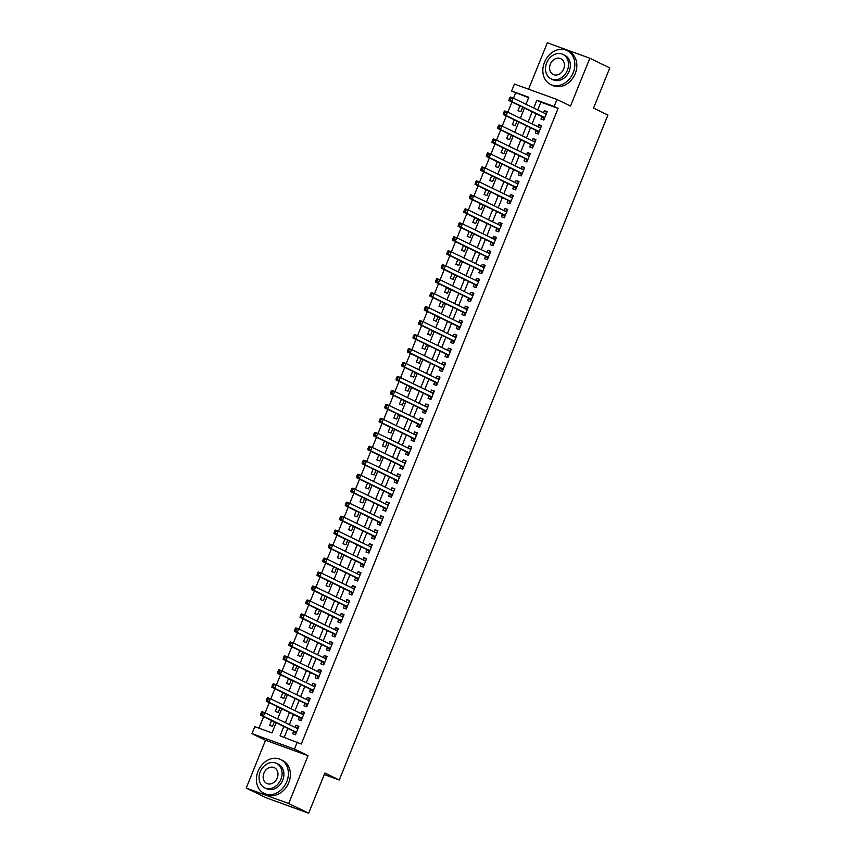 <?xml version="1.0" encoding="UTF-8"?>
<svg xmlns="http://www.w3.org/2000/svg" width="856" height="856" viewBox="0 0 856 856"><rect width="100%" height="100%" fill="white"/><g stroke="black" fill="none" stroke-linecap="round" stroke-linejoin="round"><path stroke-width="1.28" d="M528.655 97.723L511.599 91.036L514.424 84.059L556.924 99.478L554.1 106.465L536.873 100.206L533.705 108.027M324.285 774.573L339.276 780.019L607.931 115.057L593.561 108.081L609.793 67.913L589.827 58.219L547.326 42.8L528.58 89.195M339.276 780.019L324.906 773.032L308.674 813.2L266.173 797.781L246.207 788.087L288.707 803.506L308.042 755.655L294.464 749.064L251.964 733.645L254.788 726.658L272.015 732.907L276.135 722.742M308.042 755.655L265.542 740.237L246.207 788.087M265.542 740.237L251.964 733.645M515.59 92.983L513.482 98.205M511.952 101.992L507.833 112.179M506.303 115.956L502.194 126.142M500.664 129.93L496.544 140.117M495.014 143.904L490.905 154.08M489.375 157.868L485.256 168.054M483.726 171.842L479.617 182.018M478.087 185.806L473.967 195.992M472.437 199.78L468.328 209.966M466.798 213.743L462.679 223.93M461.149 227.717L457.04 237.904M455.51 241.692L451.39 251.867M449.86 255.655L445.751 265.841M444.221 269.629L440.102 279.805M438.572 283.593L434.463 293.779M432.933 297.567L428.813 307.753M427.283 311.541L423.174 321.717M421.644 325.505L417.525 335.691M415.995 339.479L411.886 349.655M410.356 353.442L406.236 363.629M404.706 367.417L400.597 377.592M399.067 381.38L394.948 391.567M393.418 395.354L389.309 405.541M387.779 409.329L383.659 419.504M382.129 423.292L378.02 433.478M376.49 437.266L372.371 447.442M370.841 451.23L366.732 461.416M365.202 465.204L361.082 475.39M359.552 479.167L355.443 489.354M353.913 493.142L349.794 503.328M348.264 507.116L344.155 517.292M342.625 521.079L338.505 531.266M336.975 535.054L332.866 545.229M331.336 549.017L327.217 559.203M325.697 562.991L321.578 573.178M320.048 576.955L315.939 587.141M314.409 590.929L310.289 601.115M308.759 604.903L304.65 615.079M303.12 618.867L299.001 629.053M297.471 632.841L293.362 643.017M291.832 646.804L287.712 656.991M286.182 660.779L282.073 670.965M280.543 674.753L276.424 684.928M274.894 688.716L270.785 698.903M269.255 702.69L265.135 712.866M263.605 716.654L258.951 728.167M308.674 813.2L288.707 803.506M541.955 116.566L540.96 119.005L543.838 120.043L547.219 111.665L544.352 110.627L543.485 112.778M536.305 130.529L535.321 132.98L538.189 134.018L541.581 125.639L538.702 124.591L537.836 126.742M530.667 144.504L529.671 146.943L532.55 147.992L535.931 139.603L533.063 138.565L532.197 140.716M525.017 158.467L524.033 160.917L526.9 161.955L530.292 153.577L527.414 152.529L526.547 154.679M519.378 172.441L518.383 174.881L521.261 175.929L524.642 167.541L521.775 166.503L520.908 168.653M513.728 186.405L512.744 188.855L515.612 189.893L519.004 181.515L516.125 180.477L515.259 182.617M508.09 200.379L507.094 202.819L509.973 203.867L513.354 195.489L510.486 194.44L509.62 196.591M502.44 214.353L501.456 216.793L504.323 217.831L507.715 209.453L504.837 208.415L503.97 210.565M496.801 228.317L495.817 230.767L498.684 231.805L502.065 223.427L499.198 222.378L498.331 224.529M491.151 242.291L490.167 244.73L493.035 245.779L496.427 237.39L493.559 236.352L492.682 238.503M485.513 256.254L484.528 258.705L487.396 259.743L490.777 251.364L487.909 250.316L487.043 252.466M479.863 270.229L478.879 272.668L481.746 273.717L485.138 265.328L482.27 264.29L481.393 266.441M474.224 284.192L473.24 286.642L476.107 287.68L479.488 279.302L476.621 278.264L475.754 280.415M468.574 298.166L467.59 300.617L470.458 301.654L473.85 293.276L470.982 292.228L470.105 294.378M462.935 312.14L461.951 314.58L464.819 315.618L468.2 307.24L465.332 306.202L464.466 308.353M457.286 326.104L456.302 328.554L459.169 329.592L462.561 321.214L459.693 320.165L458.816 322.316M451.647 340.078L450.663 342.518L453.53 343.566L456.911 335.178L454.044 334.14L453.177 336.29M445.997 354.042L445.013 356.492L447.881 357.53L451.273 349.152L448.405 348.103L447.528 350.254M440.359 368.016L439.374 370.455L442.242 371.504L445.623 363.115L442.755 362.077L441.889 364.228M434.709 381.979L433.725 384.43L436.603 385.468L439.984 377.089L437.116 376.052L436.239 378.202M429.07 395.954L428.086 398.404L430.953 399.442L434.345 391.064L431.467 390.015L430.6 392.166M423.42 409.928L422.436 412.367L425.314 413.416L428.695 405.027L425.828 403.989L424.95 406.14M417.781 423.891L416.797 426.341L419.665 427.379L423.057 419.001L420.178 417.953L419.312 420.103M412.132 437.865L411.148 440.305L414.026 441.354L417.407 432.965L414.539 431.927L413.662 434.078M406.493 451.829L405.509 454.279L408.376 455.317L411.768 446.939L408.89 445.901L408.023 448.041M400.854 465.803L399.859 468.243L402.737 469.291L406.119 460.903L403.251 459.865L402.384 462.015M395.205 479.777L394.22 482.217L397.088 483.255L400.48 474.877L397.601 473.839L396.735 475.99M389.566 493.741L388.57 496.191L391.449 497.229L394.83 488.851L391.962 487.802L391.096 489.953M383.916 507.715L382.932 510.155L385.799 511.203L389.191 502.814L386.313 501.776L385.446 503.927M378.277 521.679L377.282 524.129L380.16 525.167L383.541 516.789L380.674 515.74L379.807 517.891M372.627 535.653L371.643 538.092L374.511 539.141L377.903 530.752L375.024 529.714L374.158 531.865M366.989 549.616L365.994 552.067L368.872 553.104L372.253 544.726L369.385 543.688L368.519 545.839M361.339 563.59L360.355 566.03L363.222 567.079L366.614 558.701L363.736 557.652L362.869 559.803M355.7 577.565L354.705 580.004L357.583 581.042L360.965 572.664L358.097 571.626L357.23 573.777M350.05 591.528L349.066 593.978L351.934 595.016L355.326 586.638L352.447 585.59L351.581 587.74M344.412 605.502L343.416 607.942L346.295 608.99L349.676 600.602L346.808 599.564L345.942 601.715M338.762 619.466L337.778 621.916L340.645 622.954L344.037 614.576L341.159 613.527L340.292 615.678M333.123 633.44L332.128 635.88L335.006 636.928L338.388 628.539L335.52 627.502L334.653 629.652M327.474 647.404L326.489 649.854L329.357 650.892L332.749 642.514L329.87 641.476L329.004 643.626M321.835 661.378L320.84 663.828L323.718 664.866L327.099 656.488L324.231 655.439L323.365 657.59M316.185 675.352L315.201 677.792L318.068 678.829L321.46 670.451L318.582 669.413L317.715 671.564M310.546 689.315L309.551 691.766L312.429 692.804L315.81 684.426L312.943 683.377L312.076 685.528M304.897 703.29L303.912 705.729L306.78 706.778L310.172 698.389L307.293 697.351L306.427 699.502M299.258 717.253L298.263 719.703L301.141 720.741L304.522 712.363L301.654 711.315L300.788 713.465M271.587 720.538L269.651 725.332L272.518 726.38L274.337 721.865M277.237 706.564L275.29 711.368L278.168 712.406L279.987 707.901M282.876 692.59L280.939 697.394L283.807 698.432L285.626 693.927M288.525 678.626L286.578 683.43L289.456 684.468L291.275 679.964M294.164 664.652L292.228 669.456L295.095 670.494L296.914 665.989M299.814 650.688L297.867 655.482L300.745 656.531L302.564 652.026M305.453 636.714L303.516 641.519L306.384 642.556L308.203 638.052M311.103 622.751L309.155 627.544L312.033 628.593L313.852 624.077M316.741 608.777L314.805 613.581L317.672 614.619L319.491 610.114M322.391 594.802L320.444 599.607L323.322 600.645L325.141 596.14M328.03 580.839L326.093 585.632L328.961 586.681L330.78 582.176M333.68 566.865L331.732 571.669L334.61 572.707L336.429 568.202M339.318 552.901L337.382 557.695L340.249 558.743L342.068 554.239M344.968 538.927L343.021 543.731L345.899 544.769L347.718 540.264M350.607 524.953L348.67 529.757L351.538 530.806L353.357 526.29M356.257 510.989L354.309 515.793L357.187 516.831L359.006 512.327M361.895 497.015L359.959 501.819L362.826 502.857L364.645 498.353M367.534 483.052L365.598 487.845L368.476 488.894L370.295 484.389M373.184 469.077L371.247 473.882L374.115 474.92L375.934 470.415M378.823 455.114L376.886 459.907L379.764 460.956L381.583 456.441M384.472 441.14L382.536 445.944L385.403 446.982L387.222 442.477M390.111 427.165L388.175 431.97L391.053 433.018L392.872 428.503M395.761 413.202L393.824 418.006L396.692 419.044L398.511 414.539M401.4 399.228L399.463 404.032L402.341 405.07L404.16 400.565M407.049 385.264L405.113 390.058L407.98 391.106L409.799 386.602M412.688 371.29L410.752 376.094L413.619 377.132L415.449 372.627M418.338 357.327L416.401 362.12L419.269 363.169L421.088 358.653M423.977 343.352L422.04 348.157L424.908 349.195L426.737 344.69M429.626 329.378L427.69 334.182L430.557 335.22L432.376 330.716M435.265 315.415L433.329 320.208L436.196 321.257L438.026 316.752M440.915 301.44L438.978 306.245L441.846 307.283L443.665 302.778M446.554 287.477L444.617 292.27L447.485 293.319L449.314 288.814M452.203 273.503L450.267 278.307L453.134 279.345L454.953 274.84M457.842 259.529L455.906 264.333L458.773 265.381L460.603 260.866M463.492 245.565L461.545 250.369L464.423 251.407L466.242 246.903M469.131 231.591L467.194 236.395L470.062 237.433L471.891 232.928M474.78 217.627L472.833 222.421L475.711 223.47L477.53 218.965M480.419 203.653L478.483 208.457L481.35 209.495L483.169 204.991M486.069 189.69L484.122 194.483L487 195.532L488.819 191.027M491.708 175.715L489.771 180.52L492.639 181.558L494.458 177.053M497.357 161.741L495.41 166.546L498.288 167.594L500.107 163.079M502.996 147.778L501.06 152.582L503.927 153.62L505.746 149.115M508.646 133.804L506.699 138.608L509.577 139.646L511.396 135.141M514.285 119.84L512.348 124.634L515.216 125.682L517.035 121.178M275.867 718.088L275.044 717.681M281.517 704.114L280.693 703.707M287.156 690.139L286.332 689.743M292.805 676.176L291.982 675.769M298.444 662.202L297.62 661.806M304.094 648.238L303.27 647.832M309.733 634.264L308.909 633.868M315.382 620.3L314.559 619.894M321.021 606.326L320.197 605.92M326.671 592.352L325.847 591.956M332.31 578.389L331.486 577.982M337.96 564.414L337.136 564.018M343.598 550.451L342.775 550.044M349.248 536.477L348.424 536.081M354.887 522.502L354.063 522.106M360.536 508.539L359.713 508.132M366.175 494.565L365.351 494.169M371.825 480.601L371.001 480.195M377.464 466.627L376.64 466.231M383.114 452.664L382.279 452.257M388.752 438.689L387.929 438.283M394.402 424.715L393.567 424.319M400.041 410.752L399.217 410.345M405.69 396.777L404.856 396.382M411.329 382.814L410.505 382.407M416.979 368.84L416.144 368.444M422.618 354.876L421.794 354.47M428.268 340.902L427.433 340.495M433.906 326.928L433.083 326.532M439.556 312.964L438.721 312.558M445.195 298.99L444.371 298.594M450.845 285.027L450.01 284.62M456.483 271.052L455.66 270.656M462.133 257.078L461.298 256.682M467.772 243.115L466.948 242.708M473.422 229.141L472.587 228.745M479.06 215.177L478.237 214.77M484.699 201.203L483.875 200.807M490.349 187.239L489.525 186.833M495.988 173.265L495.164 172.869M501.637 159.291L500.814 158.895M507.276 145.327L506.452 144.921M512.926 131.353L512.102 130.957M518.565 117.39L517.741 116.983M519.934 105.866L517.987 110.67L520.865 111.708L522.684 107.203M524.214 103.416L523.39 103.02M283.839 726.477L280.062 735.828L301.28 744.025L558.091 108.402L540.864 102.153L537.696 109.964M536.166 113.752L532.058 123.938M530.527 127.726L526.408 137.902M524.878 141.689L520.769 151.876M519.239 155.664L515.13 165.85M513.6 169.627L509.481 179.814M507.95 183.601L503.842 193.788M502.312 197.576L498.192 207.751M496.662 211.539L492.553 221.725M491.023 225.513L486.904 235.689M485.373 239.477L481.265 249.663M479.735 253.451L475.615 263.637M474.085 267.425L469.976 277.601M468.446 281.389L464.327 291.575M462.796 295.363L458.688 305.539M457.158 309.326L453.038 319.513M451.508 323.3L447.399 333.487M445.869 337.264L441.75 347.45M440.219 351.238L436.111 361.425M434.581 365.212L430.461 375.388M428.931 379.176L424.822 389.362M423.292 393.15L419.173 403.326M417.642 407.114L413.534 417.3M412.004 421.088L407.884 431.274M406.354 435.051L402.245 445.238M400.715 449.026L396.596 459.212M395.065 463L390.957 473.175M389.427 476.963L385.307 487.15M383.777 490.937L379.668 501.113M378.138 504.901L374.019 515.087M372.488 518.875L368.38 529.062M366.85 532.849L362.73 543.025M361.2 546.813L357.091 556.999M355.561 560.787L351.442 570.963M349.911 574.75L345.803 584.937M344.273 588.725L340.153 598.9M338.623 602.688L334.514 612.875M332.984 616.662L328.865 626.849M327.334 630.637L323.226 640.812M321.695 644.6L317.576 654.787M316.046 658.574L311.937 668.75M310.407 672.538L306.288 682.724M304.757 686.512L300.649 696.698M299.119 700.476L294.999 710.662M293.48 714.45L289.36 724.636M287.83 728.424L284.224 737.337M293.608 731.227L292.624 733.667L295.491 734.716L298.883 726.327L296.005 725.289L295.138 727.44M556.924 99.478L570.492 106.069L589.827 58.219M558.091 108.402L554.1 106.465M297.289 742.088L294.464 749.064M526.001 104.282L528.826 97.295L511.599 91.036M277.665 718.954L281.774 708.768M283.304 704.98L287.423 694.794M288.954 691.017L293.062 680.83M294.592 677.043L298.701 666.856M300.231 663.068L304.351 652.893M305.881 649.105L309.99 638.918M311.52 635.131L315.639 624.955M317.169 621.167L321.278 610.981M322.808 607.193L326.928 597.007M328.458 593.219L332.567 583.043M334.097 579.255L338.216 569.069M339.746 565.281L343.855 555.105M345.385 551.317L349.505 541.131M351.035 537.343L355.144 527.168M356.674 523.38L360.793 513.193M362.323 509.406L366.432 499.219M367.962 495.431L372.082 485.256M373.612 481.468L377.721 471.281M379.251 467.494L383.37 457.318M384.9 453.53L389.009 443.344M390.539 439.556L394.659 429.37M396.189 425.593L400.298 415.406M401.828 411.618L405.947 401.432M407.477 397.644L411.586 387.468M413.116 383.681L417.236 373.494M418.766 369.706L422.875 359.531M424.405 355.743L428.524 345.557M430.054 341.769L434.163 331.582M435.693 327.805L439.813 317.619M441.343 313.831L445.452 303.645M446.982 299.857L451.101 289.681M452.631 285.893L456.74 275.707M458.27 271.919L462.39 261.743M463.92 257.956L468.029 247.769M469.559 243.981L473.678 233.795M475.208 230.007L479.317 219.832M480.847 216.044L484.967 205.857M486.497 202.07L490.606 191.894M492.136 188.106L496.255 177.92M497.785 174.132L501.894 163.956M503.424 160.168L507.544 149.982M509.074 146.194L513.183 136.008M514.713 132.22L518.832 122.044M520.362 118.256L524.471 108.07M532.175 111.815L528.066 122.001M526.536 125.789L522.417 135.965M520.887 139.753L516.778 149.939M515.248 153.727L511.128 163.903M509.598 167.69L505.489 177.877M503.959 181.665L499.84 191.851M498.31 195.628L494.201 205.815M492.671 209.602L488.551 219.789M487.021 223.577L482.912 233.752M481.382 237.54L477.263 247.726M475.733 251.514L471.624 261.69M470.094 265.478L465.974 275.664M464.444 279.452L460.335 289.638M458.805 293.415L454.686 303.602M453.156 307.39L449.047 317.576M447.517 321.364L443.408 331.54M441.878 335.327L437.758 345.514M436.228 349.302L432.12 359.477M430.589 363.265L426.47 373.451M424.94 377.239L420.831 387.426M419.301 391.213L415.181 401.389M413.651 405.177L409.543 415.363M408.012 419.151L403.893 429.327M402.363 433.115L398.254 443.301M396.724 447.089L392.604 457.275M391.074 461.052L386.966 471.239M385.435 475.026L381.316 485.213M379.786 489.001L375.677 499.176M374.147 502.964L370.027 513.151M368.497 516.938L364.389 527.114M362.858 530.902L358.739 541.088M357.209 544.876L353.1 555.062M351.57 558.84L347.45 569.026M345.92 572.814L341.812 583M340.281 586.788L336.162 596.964M334.632 600.752L330.523 610.938M328.993 614.726L324.873 624.901M323.343 628.689L319.235 638.876M317.704 642.663L313.585 652.85M312.055 656.638L307.946 666.813M306.416 670.601L302.296 680.788M300.766 684.575L296.658 694.751M295.127 698.539L291.008 708.725M289.478 712.513L285.369 722.689M540.864 102.153L536.873 100.206M298.765 726.626L296.005 725.289M304.404 712.652L301.654 711.315M310.054 698.689L307.293 697.351M315.693 684.714L312.943 683.377M321.342 670.751L318.582 669.413M326.981 656.777L324.231 655.439M332.631 642.813L329.87 641.476M338.27 628.839L335.52 627.502M343.919 614.865L341.159 613.527M349.558 600.901L346.808 599.564M355.208 586.927L352.447 585.59M360.847 572.964L358.097 571.626M366.496 558.989L363.736 557.652M372.135 545.015L369.385 543.688M377.785 531.052L375.024 529.714M383.424 517.077L380.674 515.74M389.073 503.114L386.313 501.776M394.712 489.14L391.962 487.802M400.351 475.176L397.601 473.839M406.001 461.202L403.251 459.865M411.64 447.228L408.89 445.901M417.289 433.264L414.539 431.927M422.928 419.29L420.178 417.953M428.578 405.327L425.828 403.989M434.217 391.353L431.467 390.015M439.866 377.389L437.116 376.052M445.505 363.415L442.755 362.077M451.155 349.441L448.405 348.103M456.794 335.477L454.044 334.14M462.443 321.503L459.693 320.165M468.082 307.539L465.332 306.202M473.732 293.565L470.982 292.228M479.371 279.602L476.621 278.264M485.02 265.627L482.27 264.29M490.659 251.653L487.909 250.316M496.309 237.69L493.559 236.352M501.948 223.716L499.198 222.378M507.597 209.752L504.837 208.415M513.236 195.778L510.486 194.44M518.886 181.804L516.125 180.477M524.525 167.84L521.775 166.503M530.174 153.866L527.414 152.529M535.813 139.903L533.063 138.565M541.463 125.928L538.702 124.591M547.102 111.965L544.352 110.627M261.358 712.534L260.802 713.936L261.947 714.353L262.514 712.952L261.358 712.534L261.957 711.678L264.836 712.727L297.888 728.777M262.514 712.952L264.836 712.727L263.423 716.215L260.556 715.177L294.25 731.538A1.509 0.888 109.9 0 1 294.507 731.784L295.802 733.945M296.486 732.265L263.423 716.215L261.947 714.353M296.358 728.028L298.327 727.696M260.802 713.936L260.556 715.177M258.041 771.256A18.853 15.248 -64.1 0 0 264.162 793.437A18.853 15.248 -64.1 0 0 286.76 781.678A18.853 15.248 -64.1 0 0 280.64 759.507A18.853 15.248 -64.1 0 0 258.041 771.256M264.162 793.437L266.163 794.4A18.853 15.248 -64.1 0 0 288.761 782.652A18.853 15.248 -64.1 0 0 282.64 760.481L280.64 759.507M276.499 763.37L278.339 764.258A13.578 10.978 115.9 0 1 282.737 780.223A13.578 10.978 115.9 0 1 266.473 788.686L264.632 787.788A13.578 10.978 -64.1 0 0 280.907 779.335A13.578 10.978 -64.1 0 0 276.499 763.37A13.578 10.978 -64.1 0 0 260.224 771.823A13.578 10.978 -64.1 0 0 264.632 787.788M277.226 777.997A8.753 7.073 -64.1 0 0 274.391 767.704A8.753 7.073 -64.1 0 0 263.905 773.161A8.753 7.073 -64.1 0 0 266.74 783.454A8.753 7.073 -64.1 0 0 277.226 777.997M544.48 62.295A18.853 15.248 -64.1 0 0 550.601 84.477A18.853 15.248 -64.1 0 0 573.199 72.717A18.853 15.248 -64.1 0 0 567.079 50.547A18.853 15.248 -64.1 0 0 544.48 62.295M550.601 84.477L552.602 85.439A18.853 15.248 -64.1 0 0 575.2 73.691A18.853 15.248 -64.1 0 0 569.08 51.52L567.079 50.547M562.938 54.41L564.778 55.298A13.578 10.978 115.9 0 1 569.176 71.262A13.578 10.978 115.9 0 1 552.912 79.726L551.071 78.827A13.578 10.978 -64.1 0 0 567.346 70.374A13.578 10.978 -64.1 0 0 562.938 54.41A13.578 10.978 -64.1 0 0 546.663 62.863A13.578 10.978 -64.1 0 0 551.071 78.827M563.665 69.036A8.753 7.073 -64.1 0 0 560.83 58.743A8.753 7.073 -64.1 0 0 550.344 64.2A8.753 7.073 -64.1 0 0 553.179 74.483A8.753 7.073 -64.1 0 0 563.665 69.036M267.008 698.571L266.441 699.962L267.596 700.379L268.153 698.988L267.008 698.571L267.607 697.715L270.475 698.753L303.527 714.803M268.153 698.988L270.475 698.753L269.062 702.241L266.195 701.203L299.889 717.563A1.509 0.888 109.9 0 1 300.146 717.81L301.451 719.971M302.125 718.302L269.062 702.241L267.596 700.379M301.997 714.054L303.976 713.722M266.441 699.962L266.195 701.203M272.647 684.597L272.09 685.998L273.235 686.416L273.802 685.014L272.647 684.597L273.246 683.741L276.124 684.779L309.177 700.829M273.802 685.014L276.124 684.779L274.712 688.278L271.844 687.229L305.539 703.6A1.509 0.888 109.9 0 1 305.795 703.846L307.09 706.007M307.775 704.327L274.712 688.278L273.235 686.416M307.636 700.09L309.615 699.748M272.09 685.998L271.844 687.229M278.296 670.633L277.729 672.024L278.874 672.442L279.441 671.04L278.296 670.633L278.895 669.767L281.763 670.815L314.815 686.865M279.441 671.04L281.763 670.815L280.351 674.303L277.483 673.265L311.177 689.626A1.509 0.888 109.9 0 1 311.434 689.872L312.74 692.033M313.414 690.364L280.351 674.303L278.874 672.442M313.285 686.116L315.265 685.784M277.729 672.024L277.483 673.265M283.935 656.659L283.379 658.061L284.524 658.467L285.091 657.076L283.935 656.659L284.534 655.803L287.413 656.841L320.465 672.891M285.091 657.076L287.413 656.841L286 660.34L283.133 659.291L316.827 675.662A1.509 0.888 109.9 0 1 317.084 675.908L318.379 678.059M319.063 676.39L286 660.34L284.524 658.467M318.924 672.153L320.904 671.81M283.379 658.061L283.133 659.291M289.585 642.685L289.018 644.087L290.163 644.504L290.73 643.102L289.585 642.685L290.184 641.829L293.052 642.877L326.104 658.927M290.73 643.102L293.052 642.877L291.639 646.366L288.772 645.328L322.466 661.688A1.509 0.888 109.9 0 1 322.723 661.934L324.028 664.096M324.702 662.416L291.639 646.366L290.163 644.504M324.574 658.178L326.553 657.847M289.018 644.087L288.772 645.328M295.224 628.721L294.667 630.112L295.812 630.53L296.379 629.139L295.224 628.721L295.823 627.865L298.701 628.903L331.754 644.953M296.379 629.139L298.701 628.903L297.289 632.402L294.421 631.353L328.115 647.714A1.509 0.888 109.9 0 1 328.372 647.96L329.667 650.121M330.352 648.452L297.289 632.402L295.812 630.53M330.213 644.215L332.192 643.873M294.667 630.112L294.421 631.353M300.873 614.747L300.306 616.149L301.451 616.566L302.018 615.164L300.873 614.747L301.473 613.891L304.34 614.94L337.392 630.99M302.018 615.164L304.34 614.94L302.928 618.428L300.06 617.39L333.754 633.75A1.509 0.888 109.9 0 1 334.011 633.996L335.317 636.158M335.991 634.478L302.928 618.428L301.451 616.566M335.862 630.241L337.842 629.909M300.306 616.149L300.06 617.39M306.512 600.784L305.956 602.175L307.101 602.592L307.668 601.201L306.512 600.784L307.111 599.928L309.99 600.966L343.042 617.015M307.668 601.201L309.99 600.966L308.577 604.454L305.71 603.416L339.404 619.776A1.509 0.888 109.9 0 1 339.661 620.022L340.955 622.184M341.64 620.514L308.577 604.454L307.101 602.592M341.501 616.267L343.481 615.935M305.956 602.175L305.71 603.416M312.162 586.809L311.595 588.211L312.74 588.628L313.307 587.227L312.162 586.809L312.761 585.953L315.629 586.991L348.681 603.041M313.307 587.227L315.629 586.991L314.216 590.49L311.349 589.442L345.043 605.813A1.509 0.888 109.9 0 1 345.3 606.059L346.605 608.22M347.279 606.54L314.216 590.49L312.74 588.628M347.151 602.303L349.13 601.961M311.595 588.211L311.349 589.442M317.801 572.835L317.244 574.237L318.389 574.654L318.956 573.253L317.801 572.835L318.4 571.979L321.278 573.028L354.33 589.078M318.956 573.253L321.278 573.028L319.866 576.516L316.998 575.478L350.692 591.838A1.509 0.888 109.9 0 1 350.949 592.085L352.244 594.246M352.929 592.577L319.866 576.516L318.389 574.654M352.79 588.329L354.769 587.997M317.244 574.237L316.998 575.478M323.45 558.872L322.883 560.263L324.028 560.68L324.595 559.289L323.45 558.872L324.05 558.016L326.917 559.054L359.969 575.104M324.595 559.289L326.917 559.054L325.505 562.553L322.637 561.504L356.331 577.875A1.509 0.888 109.9 0 1 356.588 578.121L357.894 580.272M358.568 578.603L325.505 562.553L324.028 560.68M358.439 574.365L360.419 574.023M322.883 560.263L322.637 561.504M329.089 544.898L328.533 546.299L329.678 546.716L330.245 545.315L329.089 544.898L329.688 544.042L332.567 545.09L365.619 561.14M330.245 545.315L332.567 545.09L331.154 548.578L328.276 547.54L361.981 563.901A1.509 0.888 109.9 0 1 362.238 564.147L363.533 566.308M364.207 564.628L331.154 548.578L329.678 546.716M364.078 560.391L366.058 560.059M328.533 546.299L328.276 547.54M334.739 530.934L334.172 532.325L335.317 532.742L335.884 531.351L334.739 530.934L335.338 530.078L338.206 531.116L371.258 547.166M335.884 531.351L338.206 531.116L336.793 534.615L333.926 533.566L367.62 549.927A1.509 0.888 109.9 0 1 367.877 550.173L369.182 552.334M369.856 550.665L336.793 534.615L335.317 532.742M369.728 546.417L371.707 546.085M334.172 532.325L333.926 533.566M340.378 516.96L339.821 518.361L340.966 518.779L341.533 517.377L340.378 516.96L340.977 516.104L343.855 517.152L376.908 533.202M341.533 517.377L343.855 517.152L342.443 520.641L339.565 519.603L373.27 535.963A1.509 0.888 109.9 0 1 373.526 536.209L374.821 538.37M375.495 536.691L342.443 520.641L340.966 518.779M375.367 532.453L377.346 532.111M339.821 518.361L339.565 519.603M346.027 502.996L345.46 504.387L346.605 504.805L347.172 503.414L346.027 502.996L346.627 502.14L349.494 503.178L382.546 519.228M347.172 503.414L349.494 503.178L348.082 506.666L345.214 505.629L378.908 521.989A1.509 0.888 109.9 0 1 379.165 522.235L380.471 524.396M381.145 522.727L348.082 506.666L346.605 504.805M381.016 518.479L382.996 518.148M345.46 504.387L345.214 505.629M351.666 489.022L351.099 490.424L352.255 490.841L352.822 489.439L351.666 489.022L352.265 488.166L355.144 489.204L388.196 505.254M352.822 489.439L355.144 489.204L353.731 492.703L350.853 491.654L384.558 508.025A1.509 0.888 109.9 0 1 384.815 508.271L386.11 510.433M386.784 508.753L353.731 492.703L352.255 490.841M386.655 504.516L388.635 504.173M351.099 490.424L350.853 491.654M357.316 475.048L356.749 476.45L357.894 476.867L358.461 475.465L357.316 475.048L357.915 474.192L360.783 475.24L393.835 491.291M358.461 475.465L360.783 475.24L359.37 478.729L356.503 477.691L390.197 494.051A1.509 0.888 109.9 0 1 390.454 494.297L391.759 496.459M392.433 494.789L359.37 478.729L357.894 476.867M392.305 490.542L394.284 490.21M356.749 476.45L356.503 477.691M362.955 461.084L362.388 462.475L363.543 462.893L364.11 461.502L362.955 461.084L363.554 460.228L366.432 461.266L399.485 477.316M364.11 461.502L366.432 461.266L365.02 464.765L362.142 463.717L395.846 480.088A1.509 0.888 109.9 0 1 396.103 480.323L397.398 482.484M398.072 480.815L365.02 464.765L363.543 462.893M397.944 476.578L399.923 476.236M362.388 462.475L362.142 463.717M368.604 447.11L368.037 448.512L369.182 448.929L369.749 447.528L368.604 447.11L369.204 446.254L372.071 447.303L405.123 463.353M369.749 447.528L372.071 447.303L370.659 450.791L367.791 449.753L401.485 466.113A1.509 0.888 109.9 0 1 401.742 466.36L403.048 468.521M403.722 466.841L370.659 450.791L369.182 448.929M403.593 462.604L405.573 462.272M368.037 448.512L367.791 449.753M374.243 433.147L373.676 434.538L374.832 434.955L375.399 433.564L374.243 433.147L374.842 432.291L377.721 433.329L410.773 449.379M375.399 433.564L377.721 433.329L376.308 436.817L373.43 435.779L407.135 452.139A1.509 0.888 109.9 0 1 407.392 452.385L408.687 454.547M409.361 452.878L376.308 436.817L374.832 434.955M409.232 448.63L411.212 448.298M373.676 434.538L373.43 435.779M379.893 419.173L379.326 420.574L380.471 420.992L381.038 419.59L379.893 419.173L380.492 418.317L383.36 419.365L416.412 435.404M381.038 419.59L383.36 419.365L381.947 422.853L379.08 421.805L412.774 438.176A1.509 0.888 109.9 0 1 413.031 438.422L414.336 440.583M415.01 438.903L381.947 422.853L380.471 420.992M414.882 434.666L416.861 434.324M379.326 420.574L379.08 421.805M385.532 405.209L384.965 406.6L386.12 407.017L386.687 405.626L385.532 405.209L386.131 404.353L389.009 405.391L422.062 421.441M386.687 405.626L389.009 405.391L387.597 408.879L384.719 407.841L418.424 424.202A1.509 0.888 109.9 0 1 418.68 424.448L419.975 426.609M420.649 424.94L387.597 408.879L386.12 407.017M420.521 420.692L422.5 420.36M384.965 406.6L384.719 407.841M391.181 391.235L390.614 392.637L391.759 393.043L392.326 391.652L391.181 391.235L391.781 390.379L394.648 391.417L427.7 407.467M392.326 391.652L394.648 391.417L393.236 394.916L390.368 393.867L424.062 410.238A1.509 0.888 109.9 0 1 424.319 410.484L425.625 412.635M426.299 410.966L393.236 394.916L391.759 393.043M426.17 406.728L428.15 406.386M390.614 392.637L390.368 393.867M396.82 377.261L396.253 378.662L397.409 379.08L397.965 377.678L396.82 377.261L397.419 376.405L400.298 377.453L433.35 393.503M397.965 377.678L400.298 377.453L398.885 380.941L396.007 379.904L429.712 396.264A1.509 0.888 109.9 0 1 429.969 396.51L431.264 398.671M431.938 396.991L398.885 380.941L397.409 379.08M431.809 392.754L433.789 392.423M396.253 378.662L396.007 379.904M402.47 363.297L401.903 364.688L403.048 365.105L403.615 363.714L402.47 363.297L403.069 362.441L405.937 363.479L438.989 379.529M403.615 363.714L405.937 363.479L404.524 366.978L401.657 365.929L435.351 382.29A1.509 0.888 109.9 0 1 435.608 382.536L436.913 384.697M437.587 383.028L404.524 366.978L403.048 365.105M437.459 378.791L439.438 378.448M401.903 364.688L401.657 365.929M408.109 349.323L407.542 350.725L408.697 351.142L409.254 349.74L408.109 349.323L408.708 348.467L411.586 349.515L444.639 365.565M409.254 349.74L411.586 349.515L410.174 353.004L407.296 351.966L441 368.326A1.509 0.888 109.9 0 1 441.257 368.572L442.552 370.734M443.226 369.054L410.174 353.004L408.697 351.142M443.098 364.817L445.077 364.485M407.542 350.725L407.296 351.966M413.758 335.359L413.191 336.75L414.336 337.168L414.903 335.777L413.758 335.359L414.358 334.503L417.225 335.541L450.277 351.591M414.903 335.777L417.225 335.541L415.813 339.03L412.945 337.992L446.639 354.352A1.509 0.888 109.9 0 1 446.896 354.598L448.202 356.759M448.876 355.09L415.813 339.03L414.336 337.168M448.747 350.842L450.727 350.511M413.191 336.75L412.945 337.992M419.397 321.385L418.83 322.787L419.986 323.204L420.542 321.803L419.397 321.385L419.996 320.529L422.875 321.567L455.927 337.617M420.542 321.803L422.875 321.567L421.462 325.066L418.584 324.017L452.289 340.388A1.509 0.888 109.9 0 1 452.546 340.635L453.841 342.796M454.515 341.116L421.462 325.066L419.986 323.204M454.386 336.879L456.366 336.536M418.83 322.787L418.584 324.017M425.047 307.422L424.48 308.813L425.625 309.23L426.192 307.828L425.047 307.422L425.646 306.555L428.514 307.604L461.566 323.654M426.192 307.828L428.514 307.604L427.101 311.092L424.234 310.054L457.928 326.414A1.509 0.888 109.9 0 1 458.185 326.66L459.49 328.822M460.164 327.153L427.101 311.092L425.625 309.23M460.036 322.905L462.015 322.573M424.48 308.813L424.234 310.054M430.686 293.447L430.119 294.839L431.274 295.256L431.831 293.865L430.686 293.447L431.285 292.591L434.163 293.629L467.205 309.679M431.831 293.865L434.163 293.629L432.751 297.128L429.873 296.08L463.578 312.451A1.509 0.888 109.9 0 1 463.834 312.697L465.129 314.848M465.803 313.178L432.751 297.128L431.274 295.256M465.675 308.941L467.654 308.599M430.119 294.839L429.873 296.08M436.335 279.473L435.768 280.875L436.913 281.292L437.48 279.891L436.335 279.473L436.935 278.617L439.802 279.666L472.854 295.716M437.48 279.891L439.802 279.666L438.39 283.154L435.522 282.116L469.216 298.476A1.509 0.888 109.9 0 1 469.473 298.723L470.779 300.884M471.453 299.204L438.39 283.154L436.913 281.292M471.324 294.967L473.304 294.635M435.768 280.875L435.522 282.116M441.974 265.51L441.407 266.901L442.563 267.318L443.119 265.927L441.974 265.51L442.573 264.654L445.441 265.692L478.493 281.742M443.119 265.927L445.441 265.692L444.039 269.191L441.161 268.142L474.866 284.502A1.509 0.888 109.9 0 1 475.123 284.748L476.418 286.91M477.092 285.241L444.039 269.191L442.563 267.318M476.963 281.003L478.943 280.661M441.407 266.901L441.161 268.142M447.624 251.536L447.057 252.937L448.202 253.355L448.769 251.953L447.624 251.536L448.223 250.68L451.091 251.728L484.143 267.778M448.769 251.953L451.091 251.728L449.678 255.216L446.811 254.179L480.505 270.539A1.509 0.888 109.9 0 1 480.762 270.785L482.067 272.946M482.741 271.266L449.678 255.216L448.202 253.355M482.613 267.029L484.592 266.697M447.057 252.937L446.811 254.179M453.263 237.572L452.696 238.963L453.851 239.38L454.408 237.989L453.263 237.572L453.862 236.716L456.73 237.754L489.782 253.804M454.408 237.989L456.73 237.754L455.328 241.242L452.45 240.204L486.155 256.565A1.509 0.888 109.9 0 1 486.411 256.811L487.706 258.972M488.38 257.303L455.328 241.242L453.851 239.38M488.252 253.055L490.231 252.723M452.696 238.963L452.45 240.204M458.902 223.598L458.345 225L459.49 225.417L460.057 224.015L458.902 223.598L459.512 222.742L462.379 223.78L495.431 239.83M460.057 224.015L462.379 223.78L460.967 227.279L458.099 226.23L491.793 242.601A1.509 0.888 109.9 0 1 492.05 242.847L493.356 245.009M494.03 243.329L460.967 227.279L459.49 225.417M493.901 239.091L495.881 238.749M458.345 225L458.099 226.23M464.551 209.624L463.984 211.025L465.14 211.443L465.696 210.041L464.551 209.624L465.15 208.768L468.018 209.816L501.07 225.866M465.696 210.041L468.018 209.816L466.616 213.305L463.738 212.267L497.443 228.627A1.509 0.888 109.9 0 1 497.7 228.873L498.995 231.034M499.669 229.365L466.616 213.305L465.14 211.443M499.54 225.117L501.52 224.786M463.984 211.025L463.738 212.267M470.19 195.66L469.634 197.051L470.779 197.469L471.346 196.078L470.19 195.66L470.8 194.804L473.668 195.842L506.72 211.892M471.346 196.078L473.668 195.842L472.255 199.341L469.388 198.292L503.082 214.663A1.509 0.888 109.9 0 1 503.339 214.91L504.633 217.06M505.318 215.391L472.255 199.341L470.779 197.469M505.19 211.154L507.169 210.811M469.634 197.051L469.388 198.292M475.84 181.686L475.273 183.088L476.428 183.505L476.985 182.103L475.84 181.686L476.439 180.83L479.307 181.879L512.359 197.929M476.985 182.103L479.307 181.879L477.905 185.367L475.026 184.329L508.721 200.689A1.509 0.888 109.9 0 1 508.988 200.935L510.283 203.097M510.957 201.417L477.905 185.367L476.428 183.505M510.829 197.18L512.808 196.848M475.273 183.088L475.026 184.329M481.479 167.722L480.922 169.114L482.067 169.531L482.634 168.14L481.479 167.722L482.089 166.867L484.956 167.904L518.008 183.954M482.634 168.14L484.956 167.904L483.544 171.403L480.676 170.355L514.37 186.715A1.509 0.888 109.9 0 1 514.627 186.961L515.922 189.123M516.607 187.453L483.544 171.403L482.067 169.531M516.478 183.205L518.447 182.874M480.922 169.114L480.676 170.355M487.128 153.748L486.561 155.15L487.717 155.567L488.273 154.166L487.128 153.748L487.727 152.892L490.595 153.941L523.647 169.991M488.273 154.166L490.595 153.941L489.193 157.429L486.315 156.391L520.009 172.751A1.509 0.888 109.9 0 1 520.277 172.998L521.572 175.159M522.246 173.479L489.193 157.429L487.717 155.567M522.117 169.242L524.097 168.9M486.561 155.15L486.315 156.391M492.767 139.785L492.211 141.176L493.356 141.593L493.923 140.202L492.767 139.785L493.366 138.929L496.245 139.967L529.297 156.017M493.923 140.202L496.245 139.967L494.832 143.455L491.965 142.417L525.659 158.777A1.509 0.888 109.9 0 1 525.916 159.023L527.21 161.185M527.895 159.516L494.832 143.455L493.356 141.593M527.767 155.268L529.736 154.936M492.211 141.176L491.965 142.417M498.417 125.811L497.85 127.212L499.005 127.63L499.562 126.228L498.417 125.811L499.016 124.955L501.884 125.993L534.936 142.043M499.562 126.228L501.884 125.993L500.471 129.491L497.604 128.443L531.298 144.814A1.509 0.888 109.9 0 1 531.555 145.06L532.86 147.211M533.534 145.541L500.471 129.491L499.005 127.63M533.406 141.304L535.385 140.962M497.85 127.212L497.604 128.443M504.056 111.836L503.499 113.238L504.644 113.655L505.211 112.254L504.056 111.836L504.655 110.98L507.533 112.029L540.596 128.079M505.211 112.254L507.533 112.029L506.121 115.517L503.253 114.479L536.947 130.84A1.509 0.888 109.9 0 1 537.204 131.086L538.499 133.247M539.184 131.567L506.121 115.517L504.644 113.655M539.045 127.33L541.024 126.998M503.499 113.238L503.253 114.479M509.705 97.873L509.138 99.264L510.283 99.681L510.85 98.29L509.705 97.873L510.304 97.017L513.172 98.055L546.224 114.105M510.85 98.29L513.172 98.055L511.76 101.554L508.892 100.505L542.586 116.876A1.509 0.888 109.9 0 1 542.843 117.112L544.149 119.273M544.823 117.604L511.76 101.554L510.283 99.681M544.694 113.367L546.674 113.024M509.138 99.264L508.892 100.505M296.401 732.468L294.507 731.784M296.454 732.34L294.25 731.538M302.05 718.505L300.146 717.81M302.104 718.366L299.889 717.563M307.689 704.531L305.795 703.846M307.743 704.402L305.539 703.6M313.339 690.557L311.434 689.872M313.392 690.428L311.177 689.626M318.978 676.593L317.084 675.908M319.031 676.454L316.827 675.662M324.617 662.619L322.723 661.934M324.67 662.49L322.466 661.688M330.266 648.655L328.372 647.96M330.32 648.516L328.115 647.714M335.905 634.681L334.011 633.996M335.959 634.553L333.754 633.75M341.555 620.718L339.661 620.022M341.608 620.579L339.404 619.776M347.194 606.744L345.3 606.059M347.247 606.615L345.043 605.813M352.843 592.769L350.949 592.085M352.897 592.641L350.692 591.838M358.482 578.806L356.588 578.121M358.536 578.667L356.331 577.875M364.132 564.832L362.238 564.147M364.185 564.703L361.981 563.901M369.771 550.868L367.877 550.173M369.824 550.729L367.62 549.927M375.42 536.894L373.526 536.209M375.474 536.765L373.27 535.963M381.059 522.92L379.165 522.235M381.113 522.791L378.908 521.989M386.709 508.956L384.815 508.271M386.762 508.817L384.558 508.025M392.348 494.982L390.454 494.297M392.401 494.854L390.197 494.051M397.997 481.019L396.103 480.323M398.051 480.879L395.846 480.088M403.636 467.044L401.742 466.36M403.69 466.916L401.485 466.113M409.286 453.081L407.392 452.385M409.339 452.942L407.135 452.139M414.925 439.107L413.031 438.422M414.978 438.978L412.774 438.176M420.574 425.132L418.68 424.448M420.628 425.004L418.424 424.202M426.213 411.169L424.319 410.484M426.267 411.03L424.062 410.238M431.863 397.195L429.969 396.51M431.916 397.066L429.712 396.264M437.502 383.231L435.608 382.536M437.555 383.092L435.351 382.29M443.151 369.257L441.257 368.572M443.205 369.129L441 368.326M448.79 355.294L446.896 354.598M448.844 355.154L446.639 354.352M454.44 341.319L452.546 340.635M454.493 341.191L452.289 340.388M460.079 327.345L458.185 326.66M460.132 327.217L457.928 326.414M465.728 313.382L463.834 312.697M465.782 313.243L463.578 312.451M471.367 299.407L469.473 298.723M471.421 299.279L469.216 298.476M477.017 285.444L475.123 284.748M477.07 285.305L474.866 284.502M482.656 271.47L480.762 270.785M482.709 271.341L480.505 270.539M488.305 257.495L486.411 256.811M488.359 257.367L486.155 256.565M493.944 243.532L492.05 242.847M493.998 243.404L491.793 242.601M499.594 229.558L497.7 228.873M499.647 229.429L497.443 228.627M505.233 215.594L503.339 214.91M505.286 215.455L503.082 214.663M510.882 201.62L508.988 200.935M510.936 201.492L508.721 200.689M516.521 187.657L514.627 186.961M516.575 187.518L514.37 186.715M522.171 173.682L520.277 172.998M522.224 173.554L520.009 172.751M527.81 159.708L525.916 159.023M527.863 159.58L525.659 158.777M533.459 145.745L531.555 145.06M533.513 145.606L531.298 144.814M539.098 131.771L537.204 131.086M539.152 131.642L536.947 130.84M544.737 117.807L542.843 117.112M544.801 117.668L542.586 116.876"/></g></svg>
